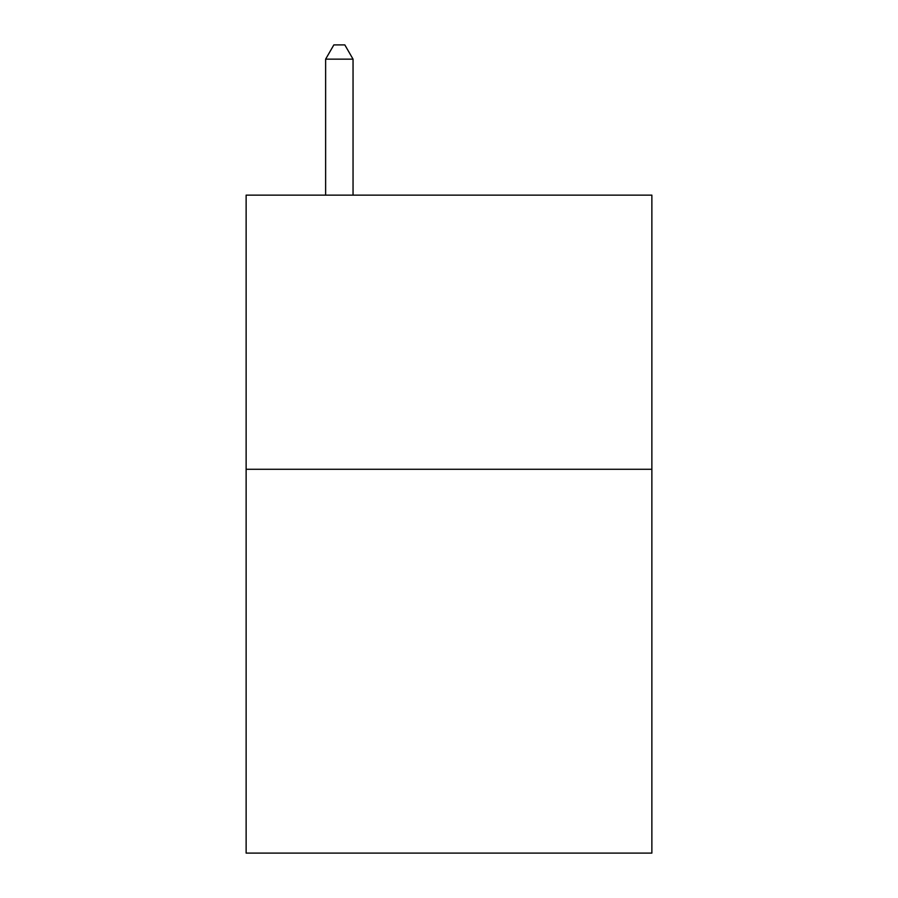 <?xml version="1.0" encoding="UTF-8"?>
<svg xmlns="http://www.w3.org/2000/svg" width="898" height="898" viewBox="0 0 898 898"><rect width="100%" height="100%" fill="white"/><g stroke="black" fill="none" stroke-linecap="round" stroke-linejoin="round"><path stroke-width="1.35" d="M651.869 469.284L651.869 853.1L246.131 853.1L246.131 195.135L651.869 195.135L651.869 469.284L246.131 469.284M353.049 195.135L353.049 59.156L325.626 59.156L325.626 195.135M325.626 59.156L333.854 44.9L344.821 44.9L353.049 59.156"/></g></svg>
